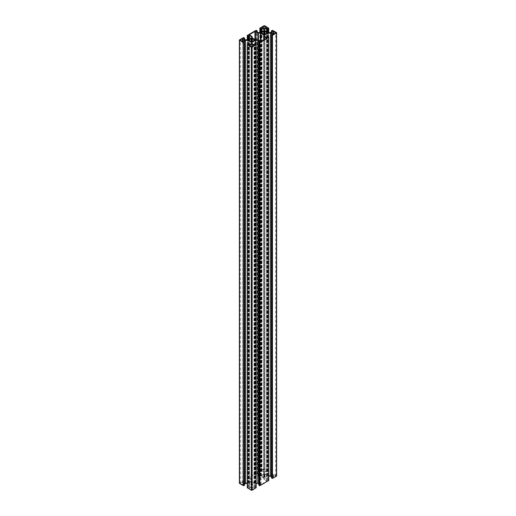 <?xml version="1.0" encoding="UTF-8"?>
<svg xmlns="http://www.w3.org/2000/svg" width="516" height="516" viewBox="0 0 516 516"><rect width="100%" height="100%" fill="white"/><g stroke="black" fill="none" stroke-linecap="round" stroke-linejoin="round"><path stroke-width="0.39" stroke-dasharray="2.58 1.94" d="M252.15 479.796A0.593 0.342 0 0 0 251.976 479.551L249.312 477.771L254.936 474.527L258.019 476.062A0.593 0.342 0 0 0 258.439 476.165L260.296 476.165A0.593 0.342 180 0 1 260.715 476.262L263.676 477.971A0.593 0.342 180 0 1 263.85 478.216L263.85 479.287A0.593 0.342 0 0 0 264.024 479.525L266.772 481.189L261.064 484.556L257.981 483.015A0.593 0.342 0 0 0 257.561 482.918L255.704 482.918A0.593 0.342 180 0 1 255.285 482.815L252.324 481.106A0.593 0.342 180 0 1 252.15 480.867L252.15 37.784L252.15 480.867M263.85 479.287L263.85 39.867M263.85 478.216L263.85 35.133M251.079 487.317A0.89 0.516 180 0 1 252.337 487.317L254.182 488.458L252.337 489.594A0.89 0.516 180 0 1 251.079 489.594L249.228 488.458L251.079 487.317L251.079 46.517L251.079 489.594M242.346 481.796L244.532 482.808A0.89 0.516 180 0 1 244.79 483.176A0.89 0.516 180 0 1 244.532 483.537L242.765 484.556L240.585 483.537A0.89 0.516 180 0 1 240.327 483.176A0.89 0.516 180 0 1 240.585 482.808L242.346 481.796L242.346 41.474L242.346 484.556M264.921 471.766A0.89 0.516 180 0 1 263.663 471.766L261.818 470.624L263.663 469.483A0.89 0.516 180 0 1 264.921 469.483L266.772 470.624L264.921 471.766L264.921 28.683L264.921 469.483M252.227 484.647L251.524 484.847L251.06 484.401A2.225 1.284 180 0 1 249.576 483.544L248.809 483.279L249.576 482.802A2.225 1.284 180 0 1 251.06 481.944L251.524 481.505L252.227 481.847L252.227 41.422L252.227 484.647L252.227 41.57M252.227 481.699L252.227 38.765M251.189 481.699L251.189 38.623M251.189 481.847L251.189 42.215M248.809 483.073L248.809 39.99M248.809 483.279L248.809 40.196M251.189 484.505L251.189 41.422M251.189 484.647L251.189 41.57M252.227 481.847L252.35 481.944A2.225 1.284 180 0 1 253.833 482.802L254.601 483.073L253.833 483.544A2.225 1.284 180 0 1 252.35 484.401L252.227 484.505M254.601 483.279L254.601 40.196M254.601 483.073L254.601 39.99M271.468 476.268A0.89 0.516 180 0 1 271.21 475.907A0.89 0.516 180 0 1 271.468 475.539L273.235 474.527L275.415 475.539A0.89 0.516 180 0 1 275.673 475.907A0.89 0.516 180 0 1 275.415 476.268L273.654 477.287L271.468 476.268L271.468 33.192L271.468 475.539M267.191 476.01L266.424 476.281A2.225 1.284 180 0 1 264.94 477.132L264.476 477.577L263.65 477.132A2.225 1.284 180 0 1 262.167 476.281L261.399 476.01L262.167 475.533A2.225 1.284 180 0 1 263.65 474.675L264.115 474.236L264.94 474.675A2.225 1.284 180 0 1 266.424 475.533L267.191 476.01L267.191 32.927M264.811 474.578L264.811 34.946M264.811 474.43L264.811 31.495M263.773 474.43L263.773 31.353M263.773 474.578L263.773 34.965M261.399 475.804L261.399 32.721M261.399 476.01L261.399 32.927M263.773 477.236L263.773 34.153M263.773 477.377L263.773 34.301M264.811 477.377L264.811 34.301M264.811 477.236L264.811 34.153M267.191 475.804L267.191 32.721M276.64 475.907A0.593 0.342 0 0 0 276.466 475.662L272.48 473.359L271.422 473.894L272.267 474.597L270.449 475.649L268.049 475.649L264.74 473.74L264.74 472.353L266.559 471.302L267.985 471.74L268.752 471.256L264.714 468.883A0.593 0.342 0 0 0 263.876 468.883L259.838 471.256L260.599 471.74L262.031 471.302L263.85 472.353L263.85 30.657L263.85 473.74L260.541 475.649L258.142 475.649L256.323 474.597L257.161 473.894L256.11 473.359L247.248 478.526L248.015 479.009L249.441 478.571L251.26 479.622L251.26 481.009L247.951 482.918L245.552 482.918L243.733 481.867L244.578 481.164L243.52 480.628L239.534 482.931A0.593 0.342 0 0 0 239.36 483.176M264.74 472.353L264.74 473.74M268.049 475.649L268.049 32.566M270.449 475.649L270.449 32.566M271.422 476.726L272.319 477.287L271.513 477.797L271.513 34.714M268.701 37.404L268.701 480.486L267.565 480.073L266.559 480.512L264.74 479.454L264.74 478.074L268.752 476.165M268.049 476.165L268.049 37.029M264.74 478.074L264.74 479.454M258.839 483.995L259.729 484.556L258.922 485.066L258.922 41.983M256.11 44.673L256.11 487.755L254.981 487.343L253.969 487.775L252.15 486.723L252.15 485.343L256.162 483.434M255.459 483.434L255.459 44.292M252.15 485.343L252.15 486.723M247.248 483.434L251.26 485.343L251.26 486.723L249.441 487.775L248.435 487.343L247.299 487.755L247.299 44.673M251.26 486.723L251.26 485.343M247.951 483.434L247.951 44.292M244.487 41.983L244.487 485.066L243.681 484.556L244.578 483.995M245.552 482.918L245.552 39.835M247.951 482.918L247.951 39.835M251.26 481.009L251.26 479.622M258.142 475.649L258.142 32.566M260.541 475.649L260.541 32.566M263.85 472.353L263.85 473.74M251.976 479.551L251.976 36.468M252.324 481.106L252.324 38.029M255.285 482.815L255.285 39.738M255.704 482.918L255.704 39.835M257.561 482.918L257.561 39.835M257.981 483.015L257.981 39.938M260.644 484.556L260.644 41.474M261.064 484.556L261.064 41.474M264.024 479.525L264.024 39.764M263.676 477.971L263.676 39.964M260.715 476.262L260.715 41.506M260.296 476.165L260.296 41.274M258.439 476.165L258.439 40.203M258.019 476.062L258.019 39.958M255.356 474.527L255.356 39.771M254.936 474.527L254.936 39.538M252.337 487.317L252.337 489.594M242.765 481.796L242.765 484.556M240.585 482.808L240.585 483.537M244.532 483.537L244.532 482.808M263.663 471.766L263.663 469.483M252.176 481.628L252.176 484.724M252.014 481.531L252.014 484.814M251.885 481.505L251.885 484.847M251.524 481.505L251.524 484.847M251.402 481.531L251.402 484.814M251.24 481.628L251.24 484.724M251.06 481.944L251.06 484.401M249.576 482.802L249.576 483.544M249.402 482.873L249.402 483.473M249.151 482.873L249.151 483.473M249.028 482.905L249.028 483.447M248.867 482.995L248.867 483.35M252.35 484.401L252.35 481.944M253.833 483.544L253.833 482.802M254.007 483.473L254.007 482.873M254.259 483.473L254.259 482.873M254.388 483.447L254.388 482.905M254.549 483.35L254.549 482.995M273.235 477.287L273.235 474.527M273.654 477.287L273.654 474.527M275.415 476.268L275.415 475.539M266.849 475.604L266.849 476.203M266.972 475.636L266.972 476.178M266.598 475.604L266.598 476.203M266.424 475.533L266.424 476.281M264.94 474.675L264.94 477.132M264.76 474.359L264.76 477.455M264.598 474.262L264.598 477.545M264.476 474.236L264.476 477.577M264.115 474.236L264.115 477.577M263.986 474.262L263.986 477.545M263.824 474.359L263.824 477.455M263.65 474.675L263.65 477.132M262.167 475.533L262.167 476.281M261.993 475.604L261.993 476.203M261.741 475.604L261.741 476.203M261.612 475.636L261.612 476.178M261.451 475.726L261.451 476.081M267.133 476.081L267.133 475.726M262.031 471.302L262.031 31.715M261.78 471.302L261.78 31.857M261.019 471.74L261.019 32.295M260.599 471.74L260.599 32.534M259.89 471.327L259.89 32.566M259.89 471.179L259.89 28.103M263.876 468.883L263.876 25.8M264.714 468.883L264.714 25.8M268.701 471.179L268.701 28.103M268.701 471.327L268.701 32.566M267.985 471.74L267.985 32.534M267.565 471.74L267.565 32.295M266.811 471.302L266.811 31.857M266.559 471.302L266.559 31.715M271.513 474.017L271.513 31.953M271.513 473.772L271.513 30.696M272.229 473.359L272.229 30.283M272.48 473.359L272.48 30.283M276.466 475.662L276.466 32.585M266.559 480.512L266.559 37.429M266.811 480.512L266.811 37.429M267.565 480.073L267.565 36.991M267.985 480.073L267.985 36.991M253.969 487.775L253.969 44.699M254.22 487.775L254.22 44.699M254.981 487.343L254.981 44.26M255.401 487.343L255.401 44.26M248.015 487.343L248.015 44.26M248.435 487.343L248.435 44.26M249.189 487.775L249.189 44.699M249.441 487.775L249.441 44.699M239.534 482.931L239.534 39.855M243.52 480.628L243.52 37.552M243.771 480.628L243.771 37.552M244.487 481.041L244.487 37.965M244.487 481.286L244.487 39.222M249.441 478.571L249.441 38.977M249.189 478.571L249.189 39.126M248.435 479.009L248.435 39.564M248.015 479.009L248.015 39.803M247.299 478.596L247.299 39.835M247.299 478.448L247.299 35.372M256.11 473.359L256.11 30.283M256.362 473.359L256.362 30.283M257.078 473.772L257.078 30.696M257.078 474.017L257.078 31.953M266.772 481.189L266.772 38.107M249.228 477.893L249.228 34.811M249.228 488.458L249.228 45.376M254.182 488.458L254.182 45.376M240.327 483.176L240.327 40.093M244.79 483.176L244.79 40.093M266.772 470.624L266.772 27.542M261.818 470.624L261.818 27.542M271.21 475.907L271.21 32.824M275.673 475.907L275.673 32.824M259.838 471.256L259.838 32.566M268.752 471.256L268.752 32.566M272.319 474.527L272.319 31.444M271.422 473.894L271.422 32.005M272.319 477.287L272.319 34.204M259.729 484.556L259.729 41.474M243.681 484.556L243.681 41.474M244.578 481.164L244.578 39.274M243.681 481.796L243.681 38.713M247.248 478.526L247.248 39.835M257.161 473.894L257.161 32.005M256.271 474.527L256.271 31.444"/><path stroke-width="0.77" d="M252.15 36.713A0.593 0.342 0 0 0 251.976 36.468L249.228 34.811L254.936 31.444L258.019 32.985A0.593 0.342 0 0 0 258.439 33.082L260.296 33.082A0.593 0.342 180 0 1 260.715 33.185L263.676 34.888A0.593 0.342 180 0 1 263.85 35.133L263.85 36.204A0.593 0.342 0 0 0 264.024 36.449L266.688 38.229L261.064 41.474L257.981 39.938A0.593 0.342 0 0 0 257.561 39.835L255.704 39.835A0.593 0.342 180 0 1 255.285 39.738L252.324 38.029A0.593 0.342 180 0 1 252.15 37.784L252.15 36.713L252.15 37.784M263.85 39.867L263.85 36.204M251.079 44.234A0.89 0.516 180 0 1 252.337 44.234L254.182 45.376L252.337 46.517A0.89 0.516 180 0 1 251.079 46.517L249.228 45.376L251.079 44.234L251.079 46.517M242.346 38.713L244.532 39.732A0.89 0.516 180 0 1 244.79 40.093A0.89 0.516 180 0 1 244.532 40.461L242.765 41.474L240.585 40.461A0.89 0.516 180 0 1 240.327 40.093A0.89 0.516 180 0 1 240.585 39.732L242.346 38.713L242.346 41.474M264.921 28.683A0.89 0.516 180 0 1 263.663 28.683L261.818 27.542L263.663 26.406A0.89 0.516 180 0 1 264.921 26.406L266.772 27.542L264.921 28.683L264.921 26.406M252.227 41.422L252.35 38.868A2.225 1.284 180 0 1 253.833 39.719L254.601 39.99L253.833 40.467A2.225 1.284 180 0 1 252.35 41.325L251.885 41.764L251.06 41.325A2.225 1.284 180 0 1 249.576 40.467L248.809 40.196L249.576 39.719A2.225 1.284 180 0 1 251.06 38.868L251.524 38.423L252.227 38.623M251.189 42.215L251.189 38.765M271.468 33.192A0.89 0.516 180 0 1 271.21 32.824A0.89 0.516 180 0 1 271.468 32.463L273.235 31.444L275.415 32.463A0.89 0.516 180 0 1 275.673 32.824A0.89 0.516 180 0 1 275.415 33.192L273.235 34.204L271.468 33.192L271.468 32.463M266.849 32.527L267.191 32.927L266.424 33.198A2.225 1.284 180 0 1 264.94 34.056L264.476 34.495L263.65 34.056A2.225 1.284 180 0 1 262.167 33.198L261.399 32.927L262.167 32.456A2.225 1.284 180 0 1 263.65 31.599L264.115 31.153L264.94 31.599A2.225 1.284 180 0 1 266.424 32.456L266.849 33.127M264.811 34.946L264.811 31.353M263.773 34.965L263.773 31.495M263.85 30.657L263.85 29.277L263.85 30.657L260.541 32.566L258.142 32.566L256.323 31.515L257.161 30.818L256.11 30.283L247.248 35.443L248.015 35.927L249.441 35.488L251.26 36.546L251.26 37.926L247.951 39.835L245.552 39.835L243.733 38.784L244.578 38.081L243.52 37.552L239.534 39.855A0.593 0.342 0 0 0 239.534 40.338L243.52 42.641L244.578 42.106L243.733 41.403L245.552 40.351L247.951 40.351L251.26 42.26L251.26 43.647L249.441 44.699L248.015 44.26L247.248 44.744L251.286 47.117A0.593 0.342 0 0 0 252.124 47.117L256.162 44.744L255.401 44.26L253.969 44.699L252.15 43.647L252.15 42.26L255.459 40.351L257.858 40.351L259.677 41.403L258.839 42.106L259.89 42.641L268.701 37.552L267.985 36.991L266.559 37.429L264.74 36.378L264.74 34.991L268.049 33.082L270.449 33.082L272.267 34.133L271.422 34.836L272.48 35.372L276.466 33.069A0.593 0.342 0 0 0 276.466 32.585L272.48 30.283L271.422 30.818L272.267 31.515L270.449 32.566L268.049 32.566L264.74 30.657L264.74 29.277L266.559 28.225L267.985 28.657L268.752 28.174L264.714 25.8A0.593 0.342 0 0 0 263.876 25.8L259.838 28.174L260.599 28.657L262.031 28.225L263.85 29.277M264.74 30.657L264.74 29.277M271.513 477.797L272.48 478.448L276.466 476.145A0.593 0.342 0 0 0 276.64 475.907L276.64 32.824M268.752 476.165L270.449 476.165L271.422 476.726M270.449 476.165L270.449 33.082M268.049 37.029L268.049 33.082M264.74 36.378L264.74 34.991M258.922 485.066L259.89 485.717L268.701 480.486M256.162 483.434L257.858 483.434L258.839 483.995M257.858 483.434L257.858 40.351M255.459 44.292L255.459 40.351M252.15 43.647L252.15 42.26M247.299 487.755L251.286 490.2A0.593 0.342 0 0 0 252.124 490.2L256.11 487.755M251.26 43.647L251.26 42.26M247.951 44.292L247.951 40.351M244.578 483.995L245.552 483.434L247.248 483.434M245.552 483.434L245.552 40.351M239.36 40.093L239.36 483.176A0.593 0.342 0 0 0 239.534 483.415L243.52 485.717L244.487 485.066M251.26 37.926L251.26 36.546M264.024 39.764L264.024 36.449M263.676 39.964L263.676 34.888M260.715 41.506L260.715 33.185M260.296 41.274L260.296 33.082M258.439 40.203L258.439 33.082M258.019 39.958L258.019 32.985M255.356 39.771L255.356 31.444M254.936 39.538L254.936 31.444M252.337 46.517L252.337 44.234M242.765 41.474L242.765 38.713M240.585 40.461L240.585 39.732M244.532 40.461L244.532 39.732M263.663 28.683L263.663 26.406M252.176 41.641L252.176 38.545M252.014 41.738L252.014 38.455M251.885 41.764L251.885 38.423M251.524 41.764L251.524 38.423M251.402 41.738L251.402 38.455M251.24 41.641L251.24 38.545M251.06 41.325L251.06 38.868M249.576 40.467L249.576 39.719M249.402 40.396L249.402 39.797M249.151 40.396L249.151 39.797M249.028 40.364L249.028 39.822M248.867 40.274L248.867 39.919M254.549 40.274L254.549 39.919M254.388 40.364L254.388 39.822M254.259 40.396L254.259 39.797M254.007 40.396L254.007 39.797M253.833 40.467L253.833 39.719M252.35 41.325L252.35 38.868M275.415 33.192L275.415 32.463M273.654 34.204L273.654 31.444M273.235 34.204L273.235 31.444M266.972 33.095L266.972 32.553M266.598 33.127L266.598 32.527M266.424 33.198L266.424 32.456M264.94 34.056L264.94 31.599M264.76 34.372L264.76 31.276M264.598 34.469L264.598 31.186M264.476 34.495L264.476 31.153M264.115 34.495L264.115 31.153M263.986 34.469L263.986 31.186M263.824 34.372L263.824 31.276M263.65 34.056L263.65 31.599M262.167 33.198L262.167 32.456M261.993 33.127L261.993 32.527M261.741 33.127L261.741 32.527M261.612 33.095L261.612 32.553M261.451 33.005L261.451 32.65M267.133 33.005L267.133 32.65M262.031 31.715L262.031 28.225M261.78 31.857L261.78 28.225M261.019 32.295L261.019 28.657M260.599 32.534L260.599 28.657M259.89 32.566L259.89 28.245M268.701 32.566L268.701 28.245M267.985 32.534L267.985 28.657M267.565 32.295L267.565 28.657M266.811 31.857L266.811 28.225M266.559 31.715L266.559 28.225M271.513 31.953L271.513 30.934M276.466 476.145L276.466 33.069M272.48 478.448L272.48 35.372M272.229 478.448L272.229 35.372M271.513 478.035L271.513 34.959M268.701 480.628L268.701 37.552M259.89 485.717L259.89 42.641M259.638 485.717L259.638 42.641M258.922 485.304L258.922 42.228M256.11 487.897L256.11 44.821M252.124 490.2L252.124 47.117M251.286 490.2L251.286 47.117M247.299 487.897L247.299 44.821M244.487 485.304L244.487 42.228M243.771 485.717L243.771 42.641M243.52 485.717L243.52 42.641M239.534 483.415L239.534 40.338M244.487 39.222L244.487 38.203M249.441 38.977L249.441 35.488M249.189 39.126L249.189 35.488M248.435 39.564L248.435 35.927M248.015 39.803L248.015 35.927M247.299 39.835L247.299 35.514M257.078 31.953L257.078 30.934M259.838 32.566L259.838 28.174M268.752 32.566L268.752 28.174M271.422 32.005L271.422 30.818M271.422 477.919L271.422 34.836M268.752 480.557L268.752 37.474M258.839 485.182L258.839 42.106M256.162 487.826L256.162 44.744M247.248 487.826L247.248 44.744M244.578 485.182L244.578 42.106M244.578 39.274L244.578 38.081M247.248 39.835L247.248 35.443M257.161 32.005L257.161 30.818"/></g></svg>
